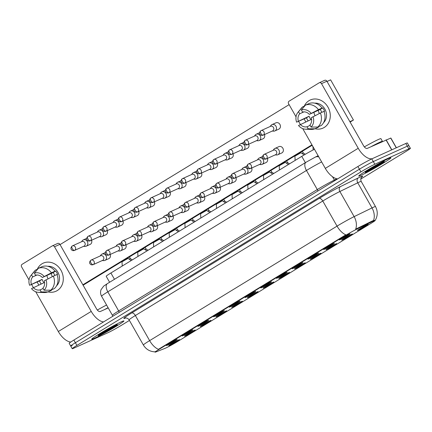 <?xml version="1.0" encoding="UTF-8"?>
<svg xmlns="http://www.w3.org/2000/svg" width="432" height="432" viewBox="0 0 432 432"><rect width="100%" height="100%" fill="white"/><g stroke="black" fill="none" stroke-linecap="round" stroke-linejoin="round"><path stroke-width="0.65" d="M324.475 249.226A6.172 0.335 -29.6 0 1 323.644 249.48A6.172 0.335 -29.6 0 1 327.58 246.893A6.172 0.335 -29.6 0 1 333.553 243.68A6.172 0.335 -29.6 0 1 334.363 243.394A6.172 0.335 -29.6 0 1 330.723 245.851A6.172 0.335 -29.6 0 1 324.475 249.226M308.756 258.833A6.172 0.335 -29.6 0 1 307.93 259.087A6.172 0.335 -29.6 0 1 311.861 256.495A6.172 0.335 -29.6 0 1 317.833 253.282A6.172 0.335 -29.6 0 1 318.643 252.995A6.172 0.335 -29.6 0 1 315.004 255.452A6.172 0.335 -29.6 0 1 308.756 258.833M293.036 268.434A6.172 0.335 -29.6 0 1 292.21 268.688A6.172 0.335 -29.6 0 1 296.141 266.101A6.172 0.335 -29.6 0 1 302.114 262.888A6.172 0.335 -29.6 0 1 302.924 262.602A6.172 0.335 -29.6 0 1 299.284 265.059A6.172 0.335 -29.6 0 1 293.036 268.434M277.317 278.041A6.172 0.335 -29.6 0 1 276.491 278.294A6.172 0.335 -29.6 0 1 280.427 275.702A6.172 0.335 -29.6 0 1 286.394 272.489A6.172 0.335 -29.6 0 1 287.204 272.203A6.172 0.335 -29.6 0 1 283.565 274.66A6.172 0.335 -29.6 0 1 277.317 278.041M261.598 287.642A6.172 0.335 -29.6 0 1 260.771 287.896A6.172 0.335 -29.6 0 1 264.708 285.309A6.172 0.335 -29.6 0 1 270.675 282.096A6.172 0.335 -29.6 0 1 271.485 281.81A6.172 0.335 -29.6 0 1 267.845 284.267A6.172 0.335 -29.6 0 1 261.598 287.642M245.878 297.248A6.172 0.335 -29.6 0 1 245.052 297.502A6.172 0.335 -29.6 0 1 248.989 294.916A6.172 0.335 -29.6 0 1 254.956 291.697A6.172 0.335 -29.6 0 1 255.766 291.416A6.172 0.335 -29.6 0 1 252.126 293.868A6.172 0.335 -29.6 0 1 245.878 297.248M230.159 306.85A6.172 0.335 -29.6 0 1 229.333 307.103A6.172 0.335 -29.6 0 1 233.269 304.517A6.172 0.335 -29.6 0 1 239.236 301.304A6.172 0.335 -29.6 0 1 240.046 301.018A6.172 0.335 -29.6 0 1 236.407 303.475A6.172 0.335 -29.6 0 1 230.159 306.85M214.439 316.456A6.172 0.335 -29.6 0 1 213.613 316.71A6.172 0.335 -29.6 0 1 217.55 314.123A6.172 0.335 -29.6 0 1 223.517 310.91A6.172 0.335 -29.6 0 1 224.327 310.624A6.172 0.335 -29.6 0 1 220.687 313.081A6.172 0.335 -29.6 0 1 214.439 316.456M198.72 326.063A6.172 0.335 -29.6 0 1 197.894 326.317A6.172 0.335 -29.6 0 1 201.83 323.725A6.172 0.335 -29.6 0 1 207.797 320.512A6.172 0.335 -29.6 0 1 208.607 320.225A6.172 0.335 -29.6 0 1 204.968 322.682A6.172 0.335 -29.6 0 1 198.72 326.063M183.001 335.664A6.172 0.335 -29.6 0 1 182.174 335.918A6.172 0.335 -29.6 0 1 186.111 333.331A6.172 0.335 -29.6 0 1 192.078 330.118A6.172 0.335 -29.6 0 1 192.888 329.832A6.172 0.335 -29.6 0 1 189.248 332.289A6.172 0.335 -29.6 0 1 183.001 335.664M167.281 345.271A6.172 0.335 -29.6 0 1 166.455 345.524A6.172 0.335 -29.6 0 1 170.392 342.932A6.172 0.335 -29.6 0 1 176.359 339.719A6.172 0.335 -29.6 0 1 177.169 339.433A6.172 0.335 -29.6 0 1 173.529 341.89A6.172 0.335 -29.6 0 1 167.281 345.271M340.195 239.62A6.172 0.335 -29.6 0 1 339.363 239.873A6.172 0.335 -29.6 0 1 343.3 237.287A6.172 0.335 -29.6 0 1 349.272 234.074A6.172 0.335 -29.6 0 1 350.082 233.788A6.172 0.335 -29.6 0 1 346.442 236.245A6.172 0.335 -29.6 0 1 340.195 239.62M342.506 239.819A6.172 0.335 -29.6 0 1 341.68 240.073A6.172 0.335 -29.6 0 1 345.616 237.487A6.172 0.335 -29.6 0 1 351.583 234.274A6.172 0.335 -29.6 0 1 352.393 233.987A6.172 0.335 -29.6 0 1 348.754 236.444A6.172 0.335 -29.6 0 1 342.506 239.819M326.786 249.426A6.172 0.335 -29.6 0 1 325.96 249.68A6.172 0.335 -29.6 0 1 329.897 247.088A6.172 0.335 -29.6 0 1 335.864 243.875A6.172 0.335 -29.6 0 1 336.674 243.589A6.172 0.335 -29.6 0 1 333.034 246.046A6.172 0.335 -29.6 0 1 326.786 249.426M311.067 259.027A6.172 0.335 -29.6 0 1 310.241 259.281A6.172 0.335 -29.6 0 1 314.177 256.694A6.172 0.335 -29.6 0 1 320.144 253.481A6.172 0.335 -29.6 0 1 320.954 253.195A6.172 0.335 -29.6 0 1 317.315 255.652A6.172 0.335 -29.6 0 1 311.067 259.027M295.348 268.634A6.172 0.335 -29.6 0 1 294.521 268.888A6.172 0.335 -29.6 0 1 298.458 266.296A6.172 0.335 -29.6 0 1 304.425 263.083A6.172 0.335 -29.6 0 1 305.235 262.796A6.172 0.335 -29.6 0 1 301.595 265.253A6.172 0.335 -29.6 0 1 295.348 268.634M279.628 278.235A6.172 0.335 -29.6 0 1 278.802 278.489A6.172 0.335 -29.6 0 1 282.739 275.902A6.172 0.335 -29.6 0 1 288.711 272.689A6.172 0.335 -29.6 0 1 289.516 272.403A6.172 0.335 -29.6 0 1 285.876 274.86A6.172 0.335 -29.6 0 1 279.628 278.235M263.909 287.842A6.172 0.335 -29.6 0 1 263.083 288.095A6.172 0.335 -29.6 0 1 267.019 285.509A6.172 0.335 -29.6 0 1 272.992 282.29A6.172 0.335 -29.6 0 1 273.796 282.01A6.172 0.335 -29.6 0 1 270.157 284.461A6.172 0.335 -29.6 0 1 263.909 287.842M248.189 297.443A6.172 0.335 -29.6 0 1 247.363 297.697A6.172 0.335 -29.6 0 1 251.3 295.11A6.172 0.335 -29.6 0 1 257.272 291.897A6.172 0.335 -29.6 0 1 258.077 291.611A6.172 0.335 -29.6 0 1 254.437 294.068A6.172 0.335 -29.6 0 1 248.189 297.443M232.47 307.049A6.172 0.335 -29.6 0 1 231.644 307.303A6.172 0.335 -29.6 0 1 235.58 304.717A6.172 0.335 -29.6 0 1 241.553 301.504A6.172 0.335 -29.6 0 1 242.363 301.217A6.172 0.335 -29.6 0 1 238.718 303.674A6.172 0.335 -29.6 0 1 232.47 307.049M216.751 316.656A6.172 0.335 -29.6 0 1 215.924 316.91A6.172 0.335 -29.6 0 1 219.861 314.318A6.172 0.335 -29.6 0 1 225.833 311.105A6.172 0.335 -29.6 0 1 226.643 310.819A6.172 0.335 -29.6 0 1 222.998 313.276A6.172 0.335 -29.6 0 1 216.751 316.656M201.031 326.257A6.172 0.335 -29.6 0 1 200.205 326.511A6.172 0.335 -29.6 0 1 204.142 323.924A6.172 0.335 -29.6 0 1 210.114 320.711A6.172 0.335 -29.6 0 1 210.924 320.425A6.172 0.335 -29.6 0 1 207.279 322.882A6.172 0.335 -29.6 0 1 201.031 326.257M185.312 335.864A6.172 0.335 -29.6 0 1 184.486 336.118A6.172 0.335 -29.6 0 1 188.422 333.526A6.172 0.335 -29.6 0 1 194.395 330.313A6.172 0.335 -29.6 0 1 195.205 330.026A6.172 0.335 -29.6 0 1 191.565 332.483A6.172 0.335 -29.6 0 1 185.312 335.864M169.592 345.465A6.172 0.335 -29.6 0 1 168.766 345.719A6.172 0.335 -29.6 0 1 172.703 343.132A6.172 0.335 -29.6 0 1 178.675 339.919A6.172 0.335 -29.6 0 1 179.485 339.633A6.172 0.335 -29.6 0 1 175.846 342.09A6.172 0.335 -29.6 0 1 169.592 345.465M358.225 230.213A6.172 0.335 -29.6 0 1 357.399 230.467A6.172 0.335 -29.6 0 1 361.336 227.88A6.172 0.335 -29.6 0 1 367.303 224.667A6.172 0.335 -29.6 0 1 368.113 224.381A6.172 0.335 -29.6 0 1 364.473 226.838A6.172 0.335 -29.6 0 1 358.225 230.213M372.827 221.351A10.417 0.562 -29.6 0 1 373.783 220.898A10.417 0.562 -29.6 0 1 375.176 220.439A10.417 0.562 -29.6 0 1 370.958 223.393L178.011 341.28A10.417 0.562 -29.6 0 1 164.792 348.457L155.758 351.994A10.417 0.562 -29.6 0 1 155.088 352.145A10.417 0.562 -29.6 0 1 159.305 349.191L345.249 235.586A10.417 0.562 -29.6 0 1 356.789 229.165L372.827 221.351L372.551 220.865L374.258 220.358M109.604 282.263L106.196 276.269A11.572 0.626 -29.6 0 1 110.884 272.986L301.774 156.357A11.572 0.626 -29.6 0 1 314.469 149.288M388.433 158.625A18.517 0.999 150.4 0 0 370.1 168.512A18.517 0.999 150.4 0 0 358.717 176.094A18.517 0.999 150.4 0 0 361.195 175.268A18.517 0.999 150.4 0 0 379.523 165.38A18.517 0.999 150.4 0 0 390.911 157.804A18.517 0.999 150.4 0 0 388.433 158.625A18.517 0.999 150.4 0 0 370.1 168.512A18.517 0.999 150.4 0 0 358.717 176.094A18.517 0.999 150.4 0 0 361.195 175.268A18.517 0.999 150.4 0 0 379.523 165.38A18.517 0.999 150.4 0 0 390.911 157.804A18.517 0.999 150.4 0 0 388.433 158.625M121.435 321.759A18.517 0.999 150.4 0 0 103.102 331.646A18.517 0.999 150.4 0 0 91.714 339.228A18.517 0.999 150.4 0 0 94.192 338.402A18.517 0.999 150.4 0 0 112.525 328.514A18.517 0.999 150.4 0 0 123.914 320.938A18.517 0.999 150.4 0 0 121.435 321.759A18.517 0.999 150.4 0 0 103.102 331.646A18.517 0.999 150.4 0 0 91.714 339.228A18.517 0.999 150.4 0 0 94.192 338.402A18.517 0.999 150.4 0 0 112.525 328.514A18.517 0.999 150.4 0 0 123.914 320.938A18.517 0.999 150.4 0 0 121.435 321.759M373.545 220.504L373.556 220.498A13.5 10.249 64 0 0 372.006 207.916A15.428 0.837 -29.6 0 1 373.426 207.247A15.428 0.837 -29.6 0 1 375.489 206.561L361.222 181.445A15.428 0.837 150.4 0 0 359.154 182.131A15.428 0.837 150.4 0 0 357.739 182.801L339.871 191.506A15.428 0.837 150.4 0 0 322.769 201.015L135.362 315.522A15.428 0.837 150.4 0 0 129.114 319.896C127.273 317.25 124.616 318.13 125.21 318.065M360.758 179.08L405.713 151.61A11.572 0.626 150.4 0 0 410.4 148.327L408.877 145.649A11.572 0.626 150.4 0 0 407.327 146.167L373.302 161.568A11.572 0.626 150.4 0 0 359.419 169.204L75.395 342.738A11.572 0.626 150.4 0 0 70.702 346.021A11.572 0.626 150.4 0 0 72.252 345.508M155.088 352.145L154.921 351.848C149.872 351.61 146.027 349.331 143.381 345.017A15.428 0.837 -29.6 0 1 149.629 340.637A13.5 6.842 -121.4 0 0 158.425 349.326L345.832 234.819A13.5 6.842 58.6 0 1 337.041 226.13A15.428 0.837 -29.6 0 1 354.137 216.621A13.5 10.249 64 0 1 355.693 229.149L372.551 220.865M155.482 351.508L155.137 351.686M410.4 148.327A11.572 0.626 150.4 0 0 408.85 148.846L374.825 164.246A11.572 0.626 150.4 0 0 360.936 171.882L76.912 345.416A11.572 0.626 150.4 0 0 72.225 348.7A11.572 0.626 150.4 0 0 73.775 348.187L107.806 332.78A11.572 0.626 150.4 0 0 121.689 325.15L129.411 320.431M371.779 158.89A11.572 0.626 150.4 0 0 357.896 166.52L73.872 340.06A11.572 0.626 150.4 0 0 69.185 343.343L70.702 346.021A11.572 0.626 150.4 0 1 75.395 342.738L359.419 169.204A11.572 0.626 150.4 0 1 373.302 161.568L407.327 146.167A11.572 0.626 150.4 0 1 408.877 145.649L407.354 142.97A11.572 0.626 150.4 0 0 405.805 143.483L371.779 158.89L374.825 164.246M272.219 131.069L273.564 131.166A3.472 2.986 -114.4 0 0 274.844 130.939A3.472 2.986 -114.4 0 0 275.125 130.793A3.472 2.986 -114.4 0 0 275.967 126.22A3.472 2.986 -114.4 0 0 271.982 124.616A3.472 2.986 -114.4 0 0 271.701 124.767A3.472 2.986 -114.4 0 0 270.967 125.431L270.151 126.5M263.11 135.194L272.657 130.874A2.506 2.155 -114.4 0 0 272.857 130.766A2.506 2.155 -114.4 0 0 273.467 127.462A2.506 2.155 -114.4 0 0 270.589 126.306L261.041 130.626A2.506 2.155 -114.4 0 0 260.842 130.734A2.506 1.269 -121.4 0 0 260.766 130.772A2.506 1.269 -121.4 0 0 260.912 133.439A2.506 1.269 58.6 0 0 263.315 135.086A2.506 2.155 -114.4 0 0 263.984 131.9A2.506 2.155 -114.4 0 0 261.041 130.626L260.766 130.772C258.53 133.304 260.005 134.239 260.35 134.73C261.009 135.405 261.927 135.562 263.11 135.194A2.506 2.155 -114.4 0 0 263.315 135.086M313.114 149.969L313 146.696M295.137 160.412L294.916 156.173L300.947 152.75L304.182 154.915M275.168 154.894L276.507 154.991A3.472 2.986 -114.4 0 0 277.792 154.764A3.472 2.986 -114.4 0 0 278.073 154.618A3.472 2.986 -114.4 0 0 278.91 150.044A3.472 2.986 -114.4 0 0 274.925 148.441A3.472 2.986 -114.4 0 0 274.644 148.586A3.472 2.986 -114.4 0 0 273.91 149.256L273.1 150.325M266.058 159.019L275.6 154.699A2.506 2.155 -114.4 0 0 275.805 154.591A2.506 2.155 -114.4 0 0 276.41 151.286A2.506 2.155 -114.4 0 0 273.532 150.131L263.99 154.451A2.506 2.155 -114.4 0 0 263.785 154.559A2.506 1.269 -121.4 0 0 263.714 154.597A2.506 1.269 -121.4 0 0 263.86 157.259A2.506 1.269 58.6 0 0 266.258 158.911A2.506 2.155 -114.4 0 0 266.927 155.725A2.506 2.155 -114.4 0 0 263.99 154.451L263.714 154.597C261.473 157.129 262.953 158.063 263.299 158.555C263.957 159.23 264.875 159.386 266.058 159.019A2.506 2.155 -114.4 0 0 266.258 158.911M302.038 153.479L303.259 152.944L305.262 154.283M256.5 140.675L257.845 140.773A3.472 2.986 -114.4 0 0 259.124 140.546A3.472 2.986 -114.4 0 0 259.405 140.395A3.472 2.986 -114.4 0 0 260.248 135.821A3.472 2.986 -114.4 0 0 256.262 134.222A3.472 2.986 -114.4 0 0 255.982 134.368A3.472 2.986 -114.4 0 0 255.247 135.038L254.432 136.107M247.39 144.801L256.937 140.476A2.506 2.155 -114.4 0 0 257.137 140.373A2.506 2.155 -114.4 0 0 257.747 137.068A2.506 2.155 -114.4 0 0 254.869 135.907L245.322 140.233A2.506 2.155 -114.4 0 0 245.122 140.341A2.506 1.269 -121.4 0 0 245.047 140.373A2.506 1.269 -121.4 0 0 245.192 143.041A2.506 1.269 58.6 0 0 247.595 144.693A2.506 2.155 -114.4 0 0 248.265 141.507A2.506 2.155 -114.4 0 0 245.322 140.233L245.047 140.373C242.811 142.911 244.285 143.845 244.631 144.337C245.29 145.012 246.208 145.168 247.39 144.801A2.506 2.155 -114.4 0 0 247.595 144.693M286.319 163.08L287.545 162.551L289.494 163.858M240.781 150.277L242.125 150.374A3.472 2.986 -114.4 0 0 243.405 150.152A3.472 2.986 -114.4 0 0 243.686 150.001A3.472 2.986 -114.4 0 0 244.528 145.427A3.472 2.986 -114.4 0 0 240.543 143.824A3.472 2.986 -114.4 0 0 240.262 143.975A3.472 2.986 -114.4 0 0 239.528 144.639L238.712 145.714M231.671 154.402L241.218 150.082A2.506 2.155 -114.4 0 0 241.418 149.974A2.506 2.155 -114.4 0 0 242.028 146.669A2.506 2.155 -114.4 0 0 239.15 145.514L229.603 149.834A2.506 2.155 -114.4 0 0 229.403 149.942A2.506 1.269 -121.4 0 0 229.333 149.98A2.506 1.269 -121.4 0 0 229.473 152.647A2.506 1.269 58.6 0 0 231.876 154.294A2.506 2.155 -114.4 0 0 232.546 151.108A2.506 2.155 -114.4 0 0 229.603 149.834L229.333 149.98C227.092 152.512 228.566 153.446 228.911 153.938C229.57 154.618 230.488 154.769 231.671 154.402A2.506 2.155 -114.4 0 0 231.876 154.294M270.599 172.687L271.825 172.157L270.88 170.489M225.061 159.883L226.406 159.98A3.472 2.986 -114.4 0 0 227.686 159.754A3.472 2.986 -114.4 0 0 227.966 159.608A3.472 2.986 -114.4 0 0 228.809 155.034A3.472 2.986 -114.4 0 0 224.824 153.43A3.472 2.986 -114.4 0 0 224.543 153.576A3.472 2.986 -114.4 0 0 223.808 154.246L222.993 155.315M215.951 164.009L225.499 159.689A2.506 2.155 -114.4 0 0 225.698 159.581A2.506 2.155 -114.4 0 0 226.309 156.276A2.506 2.155 -114.4 0 0 223.43 155.12L213.883 159.44A2.506 2.155 -114.4 0 0 213.683 159.548A2.506 1.269 -121.4 0 0 213.613 159.586A2.506 1.269 -121.4 0 0 213.754 162.248A2.506 1.269 58.6 0 0 216.157 163.901A2.506 2.155 -114.4 0 0 216.826 160.715A2.506 2.155 -114.4 0 0 213.883 159.44L213.613 159.586C211.372 162.119 212.846 163.053 213.192 163.544C213.851 164.219 214.769 164.376 215.951 164.009A2.506 2.155 -114.4 0 0 216.157 163.901M254.88 182.288L256.106 181.759L258.061 183.065M209.342 169.49L210.686 169.582A3.472 2.986 -114.4 0 0 211.966 169.36A3.472 2.986 -114.4 0 0 212.247 169.209A3.472 2.986 -114.4 0 0 213.089 164.635A3.472 2.986 -114.4 0 0 209.104 163.031A3.472 2.986 -114.4 0 0 208.823 163.183A3.472 2.986 -114.4 0 0 208.089 163.847L207.274 164.921M200.232 173.61L209.779 169.29A2.506 2.155 -114.4 0 0 209.979 169.182A2.506 2.155 -114.4 0 0 210.589 165.877A2.506 2.155 -114.4 0 0 207.711 164.722L198.164 169.042A2.506 2.155 -114.4 0 0 197.964 169.15A2.506 1.269 -121.4 0 0 197.894 169.187A2.506 1.269 -121.4 0 0 198.034 171.855A2.506 1.269 58.6 0 0 200.437 173.502A2.506 2.155 -114.4 0 0 201.107 170.316A2.506 2.155 -114.4 0 0 198.164 169.042L197.894 169.187C195.653 171.725 197.127 172.66 197.473 173.151C198.131 173.826 199.049 173.977 200.232 173.61A2.506 2.155 -114.4 0 0 200.437 173.502M279.418 170.019L279.196 165.78L285.228 162.351L288.441 164.5M259.448 164.5L260.788 164.592A3.472 2.986 -114.4 0 0 262.073 164.371A3.472 2.986 -114.4 0 0 262.354 164.219A3.472 2.986 -114.4 0 0 263.191 159.646A3.472 2.986 -114.4 0 0 259.205 158.042A3.472 2.986 -114.4 0 0 258.925 158.193A3.472 2.986 -114.4 0 0 258.196 158.857L257.38 159.932M250.339 168.62L259.88 164.3A2.506 2.155 -114.4 0 0 260.086 164.192A2.506 2.155 -114.4 0 0 260.69 160.893A2.506 2.155 -114.4 0 0 257.812 159.732L248.27 164.052A2.506 2.155 -114.4 0 0 248.065 164.16A2.506 1.269 -121.4 0 0 247.995 164.198A2.506 1.269 -121.4 0 0 248.141 166.865A2.506 1.269 58.6 0 0 250.538 168.518A2.506 2.155 -114.4 0 0 251.208 165.326A2.506 2.155 -114.4 0 0 248.27 164.052L247.995 164.198C245.754 166.736 247.234 167.67 247.579 168.161C248.238 168.836 249.156 168.988 250.339 168.62A2.506 2.155 -114.4 0 0 250.538 168.518M263.698 179.62L263.477 175.387L269.509 171.958L272.722 174.107M243.729 174.101L245.068 174.199A3.472 2.986 -114.4 0 0 246.353 173.972A3.472 2.986 -114.4 0 0 246.634 173.826A3.472 2.986 -114.4 0 0 247.471 169.252A3.472 2.986 -114.4 0 0 243.486 167.648A3.472 2.986 -114.4 0 0 243.205 167.8A3.472 2.986 -114.4 0 0 242.476 168.464L241.661 169.533M234.619 178.227L244.161 173.907A2.506 2.155 -114.4 0 0 244.366 173.799A2.506 2.155 -114.4 0 0 244.971 170.494A2.506 2.155 -114.4 0 0 242.093 169.339L232.551 173.659A2.506 2.155 -114.4 0 0 232.346 173.767A2.506 1.269 -121.4 0 0 232.276 173.804A2.506 1.269 -121.4 0 0 232.421 176.472A2.506 1.269 58.6 0 0 234.819 178.119A2.506 2.155 -114.4 0 0 235.489 174.933A2.506 2.155 -114.4 0 0 232.551 173.659L232.276 173.804C230.04 176.337 231.514 177.271 231.86 177.763C232.519 178.438 233.437 178.594 234.619 178.227A2.506 2.155 -114.4 0 0 234.819 178.119M247.601 184.712L247.757 184.993L253.795 181.564L253.525 181.094M228.01 183.708L229.349 183.8A3.472 2.986 -114.4 0 0 230.634 183.578A3.472 2.986 -114.4 0 0 230.915 183.427A3.472 2.986 -114.4 0 0 231.752 178.853A3.472 2.986 -114.4 0 0 227.767 177.255A3.472 2.986 -114.4 0 0 227.491 177.401A3.472 2.986 -114.4 0 0 226.757 178.07L225.941 179.14M218.9 187.834L228.442 183.508A2.506 2.155 -114.4 0 0 228.647 183.4A2.506 2.155 -114.4 0 0 229.252 180.101A2.506 2.155 -114.4 0 0 226.373 178.94L216.832 183.265A2.506 2.155 -114.4 0 0 216.626 183.368A2.506 1.269 -121.4 0 0 216.556 183.406A2.506 1.269 -121.4 0 0 216.702 186.073A2.506 1.269 58.6 0 0 219.1 187.726A2.506 2.155 -114.4 0 0 219.769 184.54A2.506 2.155 -114.4 0 0 216.832 183.265L216.556 183.406C214.321 185.944 215.795 186.878 216.14 187.369C216.799 188.044 217.717 188.201 218.9 187.834A2.506 2.155 -114.4 0 0 219.1 187.726M382.363 141.556A19.283 1.042 150.4 0 0 382.45 141.345L380.927 138.667A19.283 1.042 150.4 0 0 378.346 139.525A19.283 1.042 150.4 0 0 364.327 146.896M382.45 141.345A19.283 1.042 150.4 0 0 379.868 142.204A19.283 1.042 150.4 0 0 371.272 146.578M366.476 171.342L367.389 171.126C369.689 170.289 372.94 168.68 377.147 166.293L384.291 161.784L382.741 162.086C379.274 163.609 368.323 169.819 365.828 171.828L365.936 171.709M379.458 164.943L368.204 170.197M384.291 161.784L371.947 167.918M99.473 334.476L100.391 334.26C102.686 333.423 105.937 331.814 110.144 329.427L117.293 324.918L115.744 325.22C112.277 326.743 101.326 332.953 98.831 334.962L98.939 334.843M108.092 307.692A19.283 1.042 150.4 0 0 104.274 309.712M106.569 305.014A19.283 1.042 150.4 0 0 97.33 310.03M112.46 328.077L101.201 333.331M117.293 324.918L104.949 331.052M309.015 100.661A15.428 13.273 65.6 0 1 327.974 107.12A15.428 13.273 65.6 0 1 324.232 127.451A15.428 13.273 65.6 0 1 315.014 128.741A15.428 13.273 65.6 0 0 322.985 128.11L322.985 128.11A15.428 13.273 65.6 0 0 324.232 127.451A15.428 13.273 65.6 0 0 328.363 107.843A15.428 13.273 65.6 0 0 310.262 100.003L310.262 100.003A15.428 13.273 65.6 0 0 309.015 100.661A15.428 13.273 65.6 0 0 304.252 106.148A15.428 13.273 65.6 0 1 309.015 100.661M372.222 158.69A15.428 7.819 -121.4 0 1 358.231 148.273L321.511 83.641A1.928 1.658 -114.4 0 0 319.297 82.75A1.928 1.658 -114.4 0 0 319.145 82.831L289.067 101.207A1.928 1.658 -114.4 0 0 288.598 103.75L296.028 116.824M337.64 178.897A15.428 7.819 -121.4 0 1 325.318 168.383L302.729 128.623M305.834 121.916A15.428 13.273 65.6 0 1 304.258 118.903A15.428 13.273 65.6 0 0 305.834 121.916M300.332 124.405L298.642 121.43M324.518 80.401A1.928 1.658 65.6 0 1 324.67 80.32A1.928 1.658 65.6 0 1 326.884 81.205L363.604 145.838A3.856 1.955 58.6 0 0 367.297 148.381L390.852 138.024L396.382 147.755M42.012 263.795A15.428 13.273 65.6 0 1 60.971 270.254A15.428 13.273 65.6 0 1 57.235 290.585A15.428 13.273 65.6 0 1 48.017 291.875A15.428 13.273 65.6 0 0 55.987 291.244L55.987 291.244A15.428 13.273 65.6 0 0 57.235 290.585A15.428 13.273 65.6 0 0 61.36 270.977A15.428 13.273 65.6 0 0 43.259 263.137L43.259 263.137A15.428 13.273 65.6 0 0 42.012 263.795A15.428 13.273 65.6 0 0 37.255 269.282A15.428 13.273 65.6 0 1 42.012 263.795M103.556 321.921A15.428 7.819 -121.4 0 1 91.228 311.407L54.513 246.775A1.928 1.658 -114.4 0 0 52.299 245.884A1.928 1.658 -114.4 0 0 52.142 245.965L22.07 264.341A1.928 1.658 -114.4 0 0 21.6 266.884L29.025 279.958M70.762 342.041A15.428 7.819 -121.4 0 1 58.315 331.517L35.726 291.757M38.837 285.05A15.428 13.273 65.6 0 1 37.26 282.037A15.428 13.273 65.6 0 0 38.837 285.05M33.334 287.539L31.644 284.564M57.515 243.535A1.928 1.658 65.6 0 1 57.672 243.454A1.928 1.658 65.6 0 1 59.886 244.339L96.601 308.972A3.856 1.955 58.6 0 0 100.294 311.51L108.221 307.924M110.219 254.448A3.472 2.986 65.6 0 1 109.118 258.471A3.472 2.986 65.6 0 1 108.837 258.622L104.879 260.41A3.472 2.986 -114.4 0 0 105.16 260.264A3.472 2.986 -114.4 0 0 106.002 255.69A3.472 2.986 -114.4 0 0 102.017 254.086A3.472 2.986 -114.4 0 0 101.736 254.237A3.472 2.986 -114.4 0 0 101.002 254.902L100.186 255.971M125.939 244.841A3.472 2.986 65.6 0 1 124.837 248.87A3.472 2.986 65.6 0 1 124.556 249.016L120.598 250.808A3.472 2.986 -114.4 0 0 120.879 250.657A3.472 2.986 -114.4 0 0 121.721 246.083A3.472 2.986 -114.4 0 0 117.736 244.485A3.472 2.986 -114.4 0 0 117.455 244.631A3.472 2.986 -114.4 0 0 116.721 245.3L115.906 246.37M141.658 235.24A3.472 2.986 65.6 0 1 140.557 239.263A3.472 2.986 65.6 0 1 140.276 239.414L136.318 241.202A3.472 2.986 -114.4 0 0 136.598 241.056A3.472 2.986 -114.4 0 0 137.441 236.482A3.472 2.986 -114.4 0 0 133.456 234.878A3.472 2.986 -114.4 0 0 133.175 235.03A3.472 2.986 -114.4 0 0 132.44 235.694L131.625 236.763M157.378 225.634A3.472 2.986 65.6 0 1 156.276 229.657A3.472 2.986 65.6 0 1 155.995 229.808L152.037 231.601A3.472 2.986 -114.4 0 0 152.318 231.449A3.472 2.986 -114.4 0 0 153.16 226.876A3.472 2.986 -114.4 0 0 149.175 225.272A3.472 2.986 -114.4 0 0 148.894 225.423A3.472 2.986 -114.4 0 0 148.16 226.087L147.344 227.162M173.097 216.032A3.472 2.986 65.6 0 1 171.995 220.055A3.472 2.986 65.6 0 1 171.715 220.201L167.756 221.994A3.472 2.986 -114.4 0 0 168.037 221.848A3.472 2.986 -114.4 0 0 168.88 217.274A3.472 2.986 -114.4 0 0 164.894 215.671A3.472 2.986 -114.4 0 0 164.614 215.816A3.472 2.986 -114.4 0 0 163.879 216.486L163.064 217.555M91.552 240.23A3.472 2.986 65.6 0 1 90.45 244.253A3.472 2.986 65.6 0 1 90.169 244.399L86.211 246.191A3.472 2.986 -114.4 0 0 86.492 246.046A3.472 2.986 -114.4 0 0 87.334 241.472A3.472 2.986 -114.4 0 0 83.349 239.868A3.472 2.986 -114.4 0 0 83.068 240.014A3.472 2.986 -114.4 0 0 82.334 240.683L81.524 241.753M107.271 230.623A3.472 2.986 65.6 0 1 106.169 234.646A3.472 2.986 65.6 0 1 105.889 234.797L101.93 236.59A3.472 2.986 -114.4 0 0 102.211 236.439A3.472 2.986 -114.4 0 0 103.054 231.865A3.472 2.986 -114.4 0 0 99.068 230.261A3.472 2.986 -114.4 0 0 98.788 230.413A3.472 2.986 -114.4 0 0 98.053 231.077L97.243 232.151M122.99 221.022A3.472 2.986 65.6 0 1 121.889 225.045A3.472 2.986 65.6 0 1 121.608 225.191L117.65 226.984A3.472 2.986 -114.4 0 0 117.931 226.838A3.472 2.986 -114.4 0 0 118.773 222.264A3.472 2.986 -114.4 0 0 114.788 220.66A3.472 2.986 -114.4 0 0 114.507 220.806A3.472 2.986 -114.4 0 0 113.773 221.476L112.963 222.545M138.71 211.415A3.472 2.986 65.6 0 1 137.608 215.438A3.472 2.986 65.6 0 1 137.327 215.59L133.369 217.382A3.472 2.986 -114.4 0 0 133.65 217.231A3.472 2.986 -114.4 0 0 134.492 212.657A3.472 2.986 -114.4 0 0 130.507 211.054A3.472 2.986 -114.4 0 0 130.226 211.205A3.472 2.986 -114.4 0 0 129.492 211.869L128.682 212.944M154.429 201.809A3.472 2.986 65.6 0 1 153.328 205.837A3.472 2.986 65.6 0 1 153.047 205.983L149.089 207.776A3.472 2.986 -114.4 0 0 149.369 207.625A3.472 2.986 -114.4 0 0 150.212 203.051A3.472 2.986 -114.4 0 0 146.227 201.452A3.472 2.986 -114.4 0 0 145.946 201.598A3.472 2.986 -114.4 0 0 145.211 202.268L144.401 203.337M188.816 206.426A3.472 2.986 65.6 0 1 187.715 210.449A3.472 2.986 65.6 0 1 187.434 210.6L183.476 212.393A3.472 2.986 -114.4 0 0 183.757 212.242A3.472 2.986 -114.4 0 0 184.599 207.668A3.472 2.986 -114.4 0 0 180.614 206.064A3.472 2.986 -114.4 0 0 180.333 206.215A3.472 2.986 -114.4 0 0 179.599 206.879L178.783 207.954M204.536 196.825A3.472 2.986 65.6 0 1 203.434 200.848A3.472 2.986 65.6 0 1 203.153 200.993L199.195 202.786A3.472 2.986 -114.4 0 0 199.476 202.64A3.472 2.986 -114.4 0 0 200.318 198.061A3.472 2.986 -114.4 0 0 196.333 196.463A3.472 2.986 -114.4 0 0 196.052 196.609A3.472 2.986 -114.4 0 0 195.318 197.278L194.503 198.347M220.255 187.218A3.472 2.986 65.6 0 1 219.154 191.241A3.472 2.986 65.6 0 1 218.873 191.392L214.915 193.18A3.472 2.986 -114.4 0 0 215.195 193.034A3.472 2.986 -114.4 0 0 216.038 188.46A3.472 2.986 -114.4 0 0 212.053 186.856A3.472 2.986 -114.4 0 0 211.772 187.007A3.472 2.986 -114.4 0 0 211.037 187.672L210.222 188.741M170.149 192.208A3.472 2.986 65.6 0 1 169.047 196.231A3.472 2.986 65.6 0 1 168.766 196.382L164.808 198.169A3.472 2.986 -114.4 0 0 165.089 198.023A3.472 2.986 -114.4 0 0 165.931 193.45A3.472 2.986 -114.4 0 0 161.946 191.846A3.472 2.986 -114.4 0 0 161.665 191.997A3.472 2.986 -114.4 0 0 160.931 192.661L160.121 193.73M185.868 182.601A3.472 2.986 65.6 0 1 184.766 186.629A3.472 2.986 65.6 0 1 184.486 186.775L180.527 188.568A3.472 2.986 -114.4 0 0 180.808 188.417A3.472 2.986 -114.4 0 0 181.651 183.843A3.472 2.986 -114.4 0 0 177.665 182.245A3.472 2.986 -114.4 0 0 177.385 182.39A3.472 2.986 -114.4 0 0 176.65 183.055L175.835 184.129M235.975 177.611A3.472 2.986 65.6 0 1 234.873 181.64A3.472 2.986 65.6 0 1 234.592 181.786L230.634 183.578M251.689 168.01A3.472 2.986 65.6 0 1 250.592 172.033A3.472 2.986 65.6 0 1 250.312 172.184L246.353 173.972M267.408 158.404A3.472 2.986 65.6 0 1 266.312 162.427A3.472 2.986 65.6 0 1 266.031 162.578L262.073 164.371M217.307 163.393A3.472 2.986 65.6 0 1 216.205 167.416A3.472 2.986 65.6 0 1 215.924 167.567L211.966 169.36M233.026 153.792A3.472 2.986 65.6 0 1 231.925 157.815A3.472 2.986 65.6 0 1 231.644 157.961L227.686 159.754M248.746 144.185A3.472 2.986 65.6 0 1 247.644 148.208A3.472 2.986 65.6 0 1 247.363 148.36L243.405 150.152M264.465 134.579A3.472 2.986 65.6 0 1 263.363 138.607A3.472 2.986 65.6 0 1 263.083 138.753L259.124 140.546M201.587 173A3.472 2.986 65.6 0 1 200.486 177.023A3.472 2.986 65.6 0 1 200.205 177.169L196.247 178.961A3.472 2.986 -114.4 0 0 196.528 178.816A3.472 2.986 -114.4 0 0 197.37 174.242A3.472 2.986 -114.4 0 0 193.385 172.638A3.472 2.986 -114.4 0 0 193.104 172.784A3.472 2.986 -114.4 0 0 192.37 173.453L191.554 174.523M278.602 146.799A3.472 2.986 65.6 0 1 278.883 146.648A3.472 2.986 65.6 0 1 282.955 148.414A3.472 2.986 65.6 0 1 282.026 152.825A3.472 2.986 65.6 0 1 281.75 152.971L277.792 154.764M275.659 122.974A3.472 2.986 65.6 0 1 275.94 122.823A3.472 2.986 65.6 0 1 280.012 124.589A3.472 2.986 65.6 0 1 279.083 129.001A3.472 2.986 65.6 0 1 278.802 129.152L274.844 130.939M353.446 120.042L349.866 121.662L327.04 81.475L330.62 79.855L353.446 120.042L350.104 122.083M312.179 145.255L83.106 285.217M60.037 244.609L289.111 104.647M311.936 144.833L82.868 284.796M324.027 111.526L324.605 111.267A11.183 9.623 65.6 0 0 322.704 107.914L320.911 108.724L322.061 108.022A12.728 10.951 65.6 0 0 308.972 103.561L305.386 105.181L301.369 109.993L302.535 112.055A7.717 6.637 65.6 0 1 309.344 114.377L320.09 109.512A7.717 6.637 -114.4 0 1 321.818 112.342M320.382 112.995L311.251 117.725A7.717 6.637 65.6 0 1 309.906 125.026L311.078 127.084L317.801 127.03L321.381 125.41A12.728 10.951 65.6 0 0 323.962 111.375L320.382 112.995A12.728 10.951 65.6 0 1 317.801 127.03M308.162 120.863A11.183 9.623 65.6 0 1 306.493 117.823L296.611 122.153A10.028 8.629 65.6 0 1 297.907 112.412A10.028 8.629 65.6 0 1 298.528 111.726L299.7 113.789L303.95 111.866M310.106 125.383L307.066 126.76L308.237 128.817L314.96 128.763L318.546 127.143L318.341 126.787M314.96 128.763A12.728 10.951 65.6 0 1 311.072 129.411L305.51 129.206A10.028 8.629 65.6 0 1 298.512 125.501L311.002 119.572A7.717 6.637 -114.4 0 1 309.101 116.224L296.611 122.153M297.907 112.412L301.423 108.097A12.728 10.951 65.6 0 1 302.551 106.92L298.528 111.726M304.781 105.905L302.551 106.92M312.995 116.656A10.028 8.629 65.6 0 1 311.078 127.084M308.237 128.817A10.028 8.629 65.6 0 1 305.51 129.206M307.066 126.76A7.717 6.637 65.6 0 1 300.262 124.438M298.355 121.09A7.717 6.637 65.6 0 1 299.7 113.789M314.728 103.156A11.183 9.623 65.6 0 1 325.388 110.084A11.183 9.623 65.6 0 1 323.563 122.672M305.386 105.181A12.728 10.951 65.6 0 1 318.481 109.647L309.344 114.377M322.061 108.022L318.481 109.647M301.369 109.993A10.028 8.629 65.6 0 1 311.089 113.308M315.052 115.636A7.717 6.637 65.6 0 1 313.961 112.282M319.367 113.497A9.644 8.294 65.6 0 1 318.281 110.333M322.704 107.914L320.09 109.512M309.101 116.224L306.493 117.823M57.024 274.66L57.607 274.401A11.183 9.623 65.6 0 0 55.701 271.048L53.914 271.858L55.064 271.156A12.728 10.951 65.6 0 0 41.969 266.695L38.389 268.315L34.366 273.127L35.537 275.189A7.717 6.637 65.6 0 1 42.347 277.506L53.093 272.646A7.717 6.637 -114.4 0 1 54.821 275.476M53.384 276.129L44.248 280.859A7.717 6.637 65.6 0 1 42.908 288.16L44.075 290.218L50.798 290.164L54.383 288.544A12.728 10.951 65.6 0 0 56.965 274.509L53.384 276.129A12.728 10.951 65.6 0 1 50.798 290.164M41.159 283.997A11.183 9.623 65.6 0 1 39.49 280.951L29.614 285.287A10.028 8.629 65.6 0 1 30.904 275.546A10.028 8.629 65.6 0 1 31.531 274.86L32.702 276.923L36.947 275M43.108 288.517L40.068 289.894L41.24 291.951L47.963 291.897L51.543 290.277L51.343 289.921M47.963 291.897A12.728 10.951 65.6 0 1 44.069 292.545L38.507 292.34A10.028 8.629 65.6 0 1 31.514 288.635L44.005 282.706A7.717 6.637 -114.4 0 1 42.104 279.358L29.614 285.287M30.904 275.546L34.42 271.231A12.728 10.951 65.6 0 1 35.554 270.054L31.531 274.86M37.784 269.039L35.554 270.054M45.992 279.79A10.028 8.629 65.6 0 1 44.075 290.218M41.24 291.951A10.028 8.629 65.6 0 1 38.507 292.34M40.068 289.894A7.717 6.637 65.6 0 1 33.259 287.572M31.358 284.224A7.717 6.637 65.6 0 1 32.702 276.923M47.731 266.29A11.183 9.623 65.6 0 1 58.39 273.218A11.183 9.623 65.6 0 1 56.565 285.806M38.389 268.315A12.728 10.951 65.6 0 1 51.478 272.781L42.347 277.506M55.064 271.156L51.478 272.781M34.366 273.127A10.028 8.629 65.6 0 1 44.091 276.442M48.055 278.77A7.717 6.637 65.6 0 1 46.964 275.416M52.369 276.631A9.644 8.294 65.6 0 1 51.284 273.467M55.701 271.048L53.093 272.646M42.104 279.358L39.49 280.951M239.161 191.894L240.386 191.365L239.441 189.697M193.622 179.091L194.967 179.188A3.472 2.986 -114.4 0 0 196.247 178.961M184.513 183.217L194.06 178.897A2.506 2.155 -114.4 0 0 194.26 178.789A2.506 2.155 -114.4 0 0 194.87 175.484A2.506 2.155 -114.4 0 0 191.992 174.328L182.444 178.648A2.506 2.155 -114.4 0 0 182.245 178.756A2.506 1.269 -121.4 0 0 182.174 178.794A2.506 1.269 -121.4 0 0 182.315 181.462A2.506 1.269 58.6 0 0 184.718 183.109A2.506 2.155 -114.4 0 0 185.387 179.923A2.506 2.155 -114.4 0 0 182.444 178.648L182.174 178.794C179.933 181.327 181.408 182.261 181.759 182.752C182.412 183.427 183.33 183.584 184.513 183.217A2.506 2.155 -114.4 0 0 184.718 183.109M223.441 201.496L224.667 200.966L226.622 202.273M177.903 188.698L179.248 188.789A3.472 2.986 -114.4 0 0 180.527 188.568M168.793 192.818L178.34 188.498A2.506 2.155 -114.4 0 0 178.54 188.39A2.506 2.155 -114.4 0 0 179.15 185.09A2.506 2.155 -114.4 0 0 176.272 183.929L166.725 188.255A2.506 2.155 -114.4 0 0 166.525 188.357A2.506 1.269 -121.4 0 0 166.455 188.395A2.506 1.269 -121.4 0 0 166.595 191.063A2.506 1.269 58.6 0 0 168.998 192.715A2.506 2.155 -114.4 0 0 169.668 189.529A2.506 2.155 -114.4 0 0 166.725 188.255L166.455 188.395C164.214 190.933 165.688 191.867 166.039 192.359C166.693 193.034 167.611 193.185 168.793 192.818A2.506 2.155 -114.4 0 0 168.998 192.715M207.722 211.102L208.948 210.573L210.902 211.88M162.184 198.299L163.528 198.396A3.472 2.986 -114.4 0 0 164.808 198.169M153.074 202.424L162.621 198.104A2.506 2.155 -114.4 0 0 162.826 197.996A2.506 2.155 -114.4 0 0 163.431 194.692A2.506 2.155 -114.4 0 0 160.553 193.536L151.006 197.856A2.506 2.155 -114.4 0 0 150.806 197.964A2.506 1.269 -121.4 0 0 150.736 198.002A2.506 1.269 -121.4 0 0 150.876 200.669A2.506 1.269 58.6 0 0 153.279 202.316A2.506 2.155 -114.4 0 0 153.949 199.13A2.506 2.155 -114.4 0 0 151.006 197.856L150.736 198.002C148.495 200.534 149.974 201.469 150.32 201.96C150.973 202.635 151.897 202.792 153.074 202.424A2.506 2.155 -114.4 0 0 153.279 202.316M232.259 198.828L232.038 194.594L238.075 191.171L237.805 190.696M212.29 193.309L213.629 193.406A3.472 2.986 -114.4 0 0 214.915 193.18M203.18 197.435L212.722 193.115A2.506 2.155 -114.4 0 0 212.927 193.007A2.506 2.155 -114.4 0 0 213.538 189.702A2.506 2.155 -114.4 0 0 210.659 188.546L201.112 192.866A2.506 2.155 -114.4 0 0 200.907 192.974A2.506 1.269 -121.4 0 0 200.837 193.012A2.506 1.269 -121.4 0 0 200.983 195.68A2.506 1.269 58.6 0 0 203.38 197.327A2.506 2.155 -114.4 0 0 204.05 194.141A2.506 2.155 -114.4 0 0 201.112 192.866L200.837 193.012C198.601 195.545 200.075 196.479 200.421 196.97C201.08 197.651 201.998 197.802 203.18 197.435A2.506 2.155 -114.4 0 0 203.38 197.327M216.54 208.435L216.319 204.196L222.35 200.767L225.563 202.921M196.571 202.916L197.91 203.013A3.472 2.986 -114.4 0 0 199.195 202.786M187.461 207.041L197.003 202.716A2.506 2.155 -114.4 0 0 197.208 202.613A2.506 2.155 -114.4 0 0 197.818 199.309A2.506 2.155 -114.4 0 0 194.94 198.153L185.393 202.473A2.506 2.155 -114.4 0 0 185.188 202.581A2.506 1.269 -121.4 0 0 185.117 202.619A2.506 1.269 -121.4 0 0 185.263 205.281A2.506 1.269 58.6 0 0 187.661 206.933A2.506 2.155 -114.4 0 0 188.336 203.747A2.506 2.155 -114.4 0 0 185.393 202.473L185.117 202.619C182.882 205.151 184.356 206.086 184.702 206.577C185.36 207.252 186.278 207.409 187.461 207.041A2.506 2.155 -114.4 0 0 187.661 206.933M200.821 218.036L200.599 213.802L206.631 210.373L209.844 212.522M180.851 212.522L182.191 212.614A3.472 2.986 -114.4 0 0 183.476 212.393M171.742 216.643L181.289 212.323A2.506 2.155 -114.4 0 0 181.489 212.215A2.506 2.155 -114.4 0 0 182.099 208.91A2.506 2.155 -114.4 0 0 179.221 207.754L169.673 212.074A2.506 2.155 -114.4 0 0 169.468 212.182A2.506 1.269 -121.4 0 0 169.398 212.22A2.506 1.269 -121.4 0 0 169.544 214.888A2.506 1.269 58.6 0 0 171.941 216.535A2.506 2.155 -114.4 0 0 172.616 213.349A2.506 2.155 -114.4 0 0 169.673 212.074L169.398 212.22C167.162 214.758 168.637 215.687 168.982 216.178C169.641 216.859 170.559 217.01 171.742 216.643A2.506 2.155 -114.4 0 0 171.941 216.535M192.002 220.709L193.228 220.174L195.183 221.481M146.464 207.905L147.809 208.003A3.472 2.986 -114.4 0 0 149.089 207.776M137.354 212.031L146.902 207.706A2.506 2.155 -114.4 0 0 147.107 207.603A2.506 2.155 -114.4 0 0 147.712 204.298A2.506 2.155 -114.4 0 0 144.833 203.137L135.286 207.463A2.506 2.155 -114.4 0 0 135.086 207.571A2.506 1.269 -121.4 0 0 135.016 207.603A2.506 1.269 -121.4 0 0 135.157 210.271A2.506 1.269 58.6 0 0 137.56 211.923A2.506 2.155 -114.4 0 0 138.229 208.737A2.506 2.155 -114.4 0 0 135.286 207.463L135.016 207.603C132.775 210.141 134.255 211.075 134.6 211.567C135.254 212.242 136.177 212.398 137.354 212.031A2.506 2.155 -114.4 0 0 137.56 211.923M176.283 230.31L177.509 229.781L179.464 231.088M130.75 217.507L132.089 217.604A3.472 2.986 -114.4 0 0 133.369 217.382M121.635 221.632L131.182 217.312A2.506 2.155 -114.4 0 0 131.387 217.204A2.506 2.155 -114.4 0 0 131.992 213.899A2.506 2.155 -114.4 0 0 129.114 212.744L119.567 217.064A2.506 2.155 -114.4 0 0 119.367 217.172A2.506 1.269 -121.4 0 0 119.297 217.21A2.506 1.269 -121.4 0 0 119.437 219.877A2.506 1.269 58.6 0 0 121.84 221.524A2.506 2.155 -114.4 0 0 122.51 218.338A2.506 2.155 -114.4 0 0 119.567 217.064L119.297 217.21C117.056 219.742 118.535 220.676 118.881 221.168C119.534 221.848 120.458 221.999 121.635 221.632A2.506 2.155 -114.4 0 0 121.84 221.524M160.564 239.917L161.789 239.382L163.744 240.694M115.031 227.113L116.37 227.21A3.472 2.986 -114.4 0 0 117.65 226.984M105.916 231.239L115.463 226.919A2.506 2.155 -114.4 0 0 115.668 226.811A2.506 2.155 -114.4 0 0 116.273 223.506A2.506 2.155 -114.4 0 0 113.395 222.35L103.847 226.67A2.506 2.155 -114.4 0 0 103.648 226.778A2.506 1.269 -121.4 0 0 103.577 226.816A2.506 1.269 -121.4 0 0 103.718 229.478A2.506 1.269 58.6 0 0 106.121 231.131A2.506 2.155 -114.4 0 0 106.79 227.945A2.506 2.155 -114.4 0 0 103.847 226.67L103.577 226.816C101.336 229.349 102.816 230.283 103.162 230.774C103.815 231.449 104.738 231.606 105.916 231.239A2.506 2.155 -114.4 0 0 106.121 231.131M144.844 249.518L146.07 248.989L148.025 250.295M99.311 236.72L100.651 236.812A3.472 2.986 -114.4 0 0 101.93 236.59M90.196 240.84L99.743 236.52A2.506 2.155 -114.4 0 0 99.949 236.412A2.506 2.155 -114.4 0 0 100.553 233.107A2.506 2.155 -114.4 0 0 97.675 231.952L88.128 236.272A2.506 2.155 -114.4 0 0 87.928 236.38A2.506 1.269 -121.4 0 0 87.858 236.417A2.506 1.269 -121.4 0 0 87.998 239.085A2.506 1.269 58.6 0 0 90.401 240.732A2.506 2.155 -114.4 0 0 91.071 237.546A2.506 2.155 -114.4 0 0 88.133 236.272L87.858 236.417C85.617 238.955 87.097 239.89 87.442 240.381C88.096 241.056 89.019 241.207 90.196 240.84A2.506 2.155 -114.4 0 0 90.401 240.732M129.125 259.124L130.356 258.595L129.406 256.927M83.592 246.321L84.931 246.418A3.472 2.986 -114.4 0 0 86.211 246.191M74.477 250.447L84.024 246.127A2.506 2.155 -114.4 0 0 84.229 246.019A2.506 2.155 -114.4 0 0 84.834 242.714A2.506 2.155 -114.4 0 0 81.956 241.558L72.414 245.878A2.506 2.155 -114.4 0 0 72.209 245.986A2.506 1.269 -121.4 0 0 72.139 246.024A2.506 1.269 -121.4 0 0 72.279 248.686A2.506 1.269 58.6 0 0 74.682 250.339A2.506 2.155 -114.4 0 0 75.352 247.153A2.506 2.155 -114.4 0 0 72.414 245.878L72.139 246.024C69.898 248.557 71.377 249.491 71.723 249.982C72.376 250.657 73.3 250.814 74.477 250.447A2.506 2.155 -114.4 0 0 74.682 250.339M185.101 227.642L184.88 223.403L190.912 219.98L194.125 222.129M165.132 222.124L166.471 222.221A3.472 2.986 -114.4 0 0 167.756 221.994M156.022 226.249L165.569 221.929A2.506 2.155 -114.4 0 0 165.769 221.821A2.506 2.155 -114.4 0 0 166.379 218.516A2.506 2.155 -114.4 0 0 163.501 217.361L153.954 221.681A2.506 2.155 -114.4 0 0 153.749 221.789A2.506 1.269 -121.4 0 0 153.679 221.827A2.506 1.269 -121.4 0 0 153.824 224.489A2.506 1.269 58.6 0 0 156.222 226.141A2.506 2.155 -114.4 0 0 156.897 222.955A2.506 2.155 -114.4 0 0 153.954 221.681L153.679 221.827C151.443 224.359 152.917 225.293 153.263 225.785C153.922 226.46 154.84 226.616 156.022 226.249A2.506 2.155 -114.4 0 0 156.222 226.141M169.382 237.249L169.16 233.01L175.192 229.581L178.405 231.73M149.413 231.73L150.752 231.822A3.472 2.986 -114.4 0 0 152.037 231.601M140.303 235.85L149.85 231.53A2.506 2.155 -114.4 0 0 150.05 231.422A2.506 2.155 -114.4 0 0 150.66 228.123A2.506 2.155 -114.4 0 0 147.782 226.962L138.235 231.282A2.506 2.155 -114.4 0 0 138.029 231.39A2.506 1.269 -121.4 0 0 137.959 231.428A2.506 1.269 -121.4 0 0 138.105 234.095A2.506 1.269 58.6 0 0 140.503 235.748A2.506 2.155 -114.4 0 0 141.178 232.556A2.506 2.155 -114.4 0 0 138.235 231.282L137.959 231.428C135.724 233.966 137.198 234.9 137.543 235.391C138.202 236.066 139.12 236.218 140.303 235.85A2.506 2.155 -114.4 0 0 140.503 235.748M153.662 246.85L153.441 242.617L159.478 239.188L159.208 238.718M133.693 241.331L135.038 241.429A3.472 2.986 -114.4 0 0 136.318 241.202M124.583 245.457L134.131 241.137A2.506 2.155 -114.4 0 0 134.33 241.029A2.506 2.155 -114.4 0 0 134.941 237.724A2.506 2.155 -114.4 0 0 132.062 236.569L122.515 240.889A2.506 2.155 -114.4 0 0 122.31 240.997A2.506 1.269 -121.4 0 0 122.24 241.034A2.506 1.269 -121.4 0 0 122.386 243.702A2.506 1.269 58.6 0 0 124.783 245.349A2.506 2.155 -114.4 0 0 125.458 242.163A2.506 2.155 -114.4 0 0 122.515 240.889L122.24 241.034C120.004 243.567 121.478 244.501 121.824 244.993C122.483 245.668 123.401 245.824 124.583 245.457A2.506 2.155 -114.4 0 0 124.783 245.349M137.565 251.942L137.722 252.223L143.759 248.794L143.489 248.324M117.974 250.938L119.318 251.03A3.472 2.986 -114.4 0 0 120.598 250.808M108.864 255.064L118.411 250.738A2.506 2.155 -114.4 0 0 118.611 250.63A2.506 2.155 -114.4 0 0 119.221 247.331A2.506 2.155 -114.4 0 0 116.343 246.17L106.796 250.495A2.506 2.155 -114.4 0 0 106.591 250.598A2.506 1.269 -121.4 0 0 106.52 250.636A2.506 1.269 -121.4 0 0 106.666 253.303A2.506 1.269 58.6 0 0 109.064 254.956A2.506 2.155 -114.4 0 0 109.739 251.77A2.506 2.155 -114.4 0 0 106.796 250.495L106.52 250.636C104.285 253.174 105.759 254.108 106.105 254.599C106.763 255.274 107.681 255.431 108.864 255.064A2.506 2.155 -114.4 0 0 109.064 254.956M122.224 266.058L122.002 261.824L128.039 258.395L131.247 260.545M102.254 260.539L103.599 260.636A3.472 2.986 -114.4 0 0 104.879 260.41M93.145 264.665L102.692 260.345A2.506 2.155 -114.4 0 0 102.892 260.237A2.506 2.155 -114.4 0 0 103.502 256.932A2.506 2.155 -114.4 0 0 100.624 255.776L91.076 260.096A2.506 2.155 -114.4 0 0 90.877 260.204A2.506 1.269 -121.4 0 0 90.801 260.242A2.506 1.269 -121.4 0 0 90.947 262.91A2.506 1.269 58.6 0 0 93.35 264.557A2.506 2.155 -114.4 0 0 94.019 261.371A2.506 2.155 -114.4 0 0 91.076 260.096L90.801 260.242C88.565 262.775 90.04 263.709 90.385 264.2C91.044 264.875 91.962 265.032 93.145 264.665A2.506 2.155 -114.4 0 0 93.35 264.557M159.305 349.191L159.122 348.862M345.249 235.586L345.06 235.256M356.789 229.165L356.513 228.679M305.354 162.664L301.774 156.357M114.469 279.293L110.884 272.986M125.501 318.011L125.096 318.168A19.283 1.042 -29.6 0 1 131.668 312.984L319.075 198.477A19.283 1.042 -29.6 0 1 340.448 186.592A3.856 2.927 -116 0 0 339.871 191.506L354.137 216.621L372.006 207.916L357.739 182.801A3.856 2.927 -116 0 1 358.322 177.881A19.283 1.042 -29.6 0 1 361.465 177.358M131.668 312.984A3.856 1.955 58.6 0 1 135.362 315.522L149.629 340.637L337.041 226.13L322.769 201.015A3.856 1.955 58.6 0 0 319.075 198.477M340.448 186.592L358.322 177.881M408.85 148.846L405.805 143.483M360.936 171.882L357.896 166.52M76.912 345.416L73.872 340.06M332.473 176.677L334.39 180.047L336.955 178.794M321.64 161.914A15.428 0.837 150.4 0 0 306.445 170.467L317.288 189.556A15.428 0.837 -29.6 0 1 334.39 180.047A1.928 1.463 -116 0 0 334.827 180.614M107.379 283.624A7.717 3.91 58.6 0 0 107.816 291.827A15.428 0.837 150.4 0 0 101.569 296.206C100.429 294.106 100.256 291.924 101.045 289.672L103.696 286.092L107.379 283.624L306.007 162.265A7.717 3.91 58.6 0 0 306.445 170.467L107.816 291.827L118.66 310.916L317.288 189.556A1.928 0.977 -121.4 0 1 317.687 191.084M101.569 296.206L112.412 315.295A15.428 0.837 -29.6 0 1 118.66 310.916A1.928 0.977 -121.4 0 1 119.059 312.449M306.007 162.265L315.198 157.156A7.717 5.859 64 0 1 318.811 156.935M378.94 143.111A15.817 0.853 150.4 0 0 377.314 143.764A15.817 0.853 150.4 0 0 374.701 145.028M384.399 161.552A11.032 0.594 150.4 0 0 382.93 161.989A11.032 0.594 150.4 0 0 369.689 169.268A11.032 0.594 150.4 0 0 366.698 171.909A11.032 0.594 150.4 0 0 377.147 166.293M108.211 307.903A15.817 0.853 150.4 0 0 107.703 308.162M117.401 324.686A11.032 0.594 150.4 0 0 115.933 325.123A11.032 0.594 150.4 0 0 102.692 332.402A11.032 0.594 150.4 0 0 99.695 335.043A11.032 0.594 150.4 0 0 110.144 329.427M325.318 168.383L358.231 148.273M391.689 149.877L386.024 139.903M326.884 81.205L321.511 83.641M386.154 139.844L391.819 149.818M396.268 147.803L390.728 138.056M58.315 331.517L91.228 311.407M59.886 244.339L54.513 246.775M375.116 220.525C377.822 215.946 377.946 211.291 375.489 206.561M72.225 348.7L70.702 346.021M143.381 345.017L129.114 319.896M361.643 177.152C362.2 176.612 359.921 178.043 361.222 181.445M112.412 315.295L112.649 316.364M315.198 157.156L318.13 155.731M312.946 146.772L312.109 145.298M275.94 122.823L271.982 124.616M300.953 152.75L300.683 152.28M294.916 156.179L294.754 155.903M278.883 146.648L274.925 148.441M303.264 152.944L302.319 151.281M259.578 132.721L256.262 134.222M287.545 162.551L286.6 160.888M243.859 142.322L240.543 143.824M271.82 172.152L273.775 173.464M228.139 151.929L224.824 153.43M256.106 181.759L255.161 180.095M212.42 161.536L209.104 163.031M285.233 162.356L284.963 161.881M279.196 165.785L279.034 165.505M262.521 156.546L259.205 158.042M269.514 171.958L269.244 171.488M263.477 175.387L263.315 175.111M246.802 166.147L243.486 167.648M253.789 181.559L257.002 183.713M247.757 184.988L247.979 189.227M231.082 175.754L227.767 177.255M319.297 82.75L324.67 80.32M52.299 245.884L57.672 243.454M240.386 191.36L242.341 192.672M196.7 171.137L193.385 172.638M224.667 200.966L223.722 199.303M180.981 180.743L177.665 182.245M208.948 210.573L208.003 208.904M165.262 190.345L161.946 191.846M238.07 191.165L241.283 193.315M232.038 194.594L231.881 194.319M215.363 185.355L212.053 186.856M222.356 200.772L222.086 200.302M216.319 204.201L216.162 203.92M199.643 194.962L196.333 196.463M206.636 210.373L206.366 209.903M200.599 213.802L200.443 213.527M183.924 204.563L180.614 206.064M193.228 220.174L192.283 218.511M149.542 199.951L146.227 201.452M177.509 229.781L176.564 228.118M133.823 209.552L130.507 211.054M161.789 239.387L160.844 237.719M118.103 219.159L114.788 220.66M146.07 248.989L145.125 247.325M102.384 228.766L99.068 230.261M130.351 258.59L132.305 259.902M86.665 238.367L83.349 239.868M190.917 219.98L190.647 219.51M184.88 223.409L184.723 223.133M168.205 214.169L164.894 215.671M175.198 229.581L174.928 229.111M169.16 233.015L169.004 232.735M152.485 223.776L149.175 225.272M159.473 239.188L162.686 241.337M153.441 242.617L153.284 242.341M136.766 233.377L133.456 234.878M143.753 248.789L146.966 250.943M137.722 252.218L137.943 256.457M121.052 242.984L117.736 244.485M128.039 258.395L127.775 257.926M122.002 261.824L121.846 261.549M105.332 252.585L102.017 254.086"/></g></svg>
